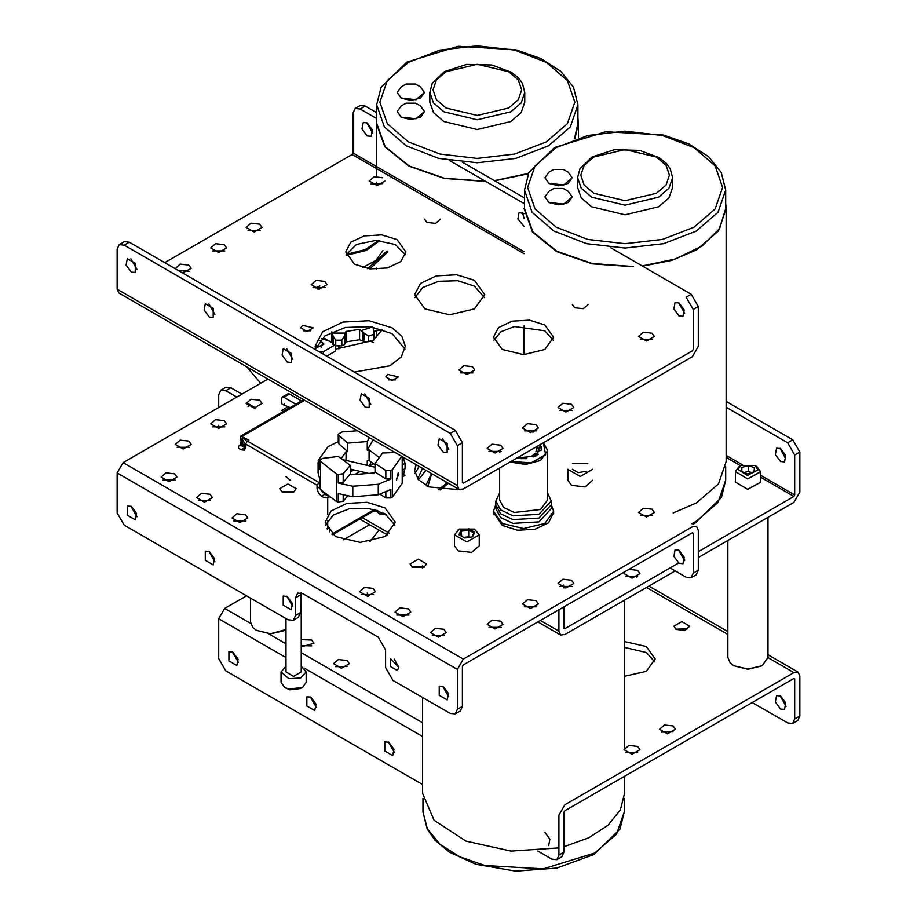<?xml version="1.0" encoding="UTF-8"?>
<svg xmlns="http://www.w3.org/2000/svg" width="917" height="917" viewBox="0 0 917 917"><rect width="100%" height="100%" fill="white"/><g stroke="black" fill="none" stroke-linecap="round" stroke-linejoin="round"><path stroke-width="1.38" d="M382.767 512.569L382.194 513.382L376.864 510.253M375.42 509.829L379.546 513.944L384.911 513.692M379.546 513.944L386.584 514.724M382.194 513.382L382.4 512.397M425.947 470.283L419.642 478.17L417.957 479.144M422.542 468.323L417.682 478.812M245.676 446.476L244.724 447.714L240.311 440.091L242.627 440.206L245.676 444.653M240.311 440.091L242.099 438.785L244.53 438.911L247.04 441.662M240.621 442.762L242.581 446.132M242.604 442.132L241.916 441.662L241.698 443.45L240.392 442.567L240.403 443.37M241.95 446.029L242.65 446.419L242.524 444.837L244.174 445.513L244.163 444.711L242.501 443.954L242.615 442.051L241.916 441.662M325.787 493.472L325.077 494.114L319.895 488.303M320.904 489.816L322.944 492.521M322.303 492.418L323.002 492.819L322.83 491.26M327.082 528.742L327.484 529.476M402.311 464.919L405.05 463.349L404.397 461.148L402.299 459.772M402.311 470.203L405.05 468.633L405.05 463.349M295.973 404.237L283.846 397.233L289.428 394.012L287.846 393.852L282.264 397.072L283.846 397.233M284.293 404.133L283.227 404.741L281.611 403.801L281.611 398.517L282.264 397.072L287.846 393.852M283.227 404.741L290.173 407.595M283.284 411.561L281.611 410.507L287.193 407.286L288.866 408.34M402.299 475.052L403.434 474.398L405.05 475.327L402.299 476.92M402.299 459.176L402.815 459.474M301.555 401.016L289.428 394.012M319.781 486.927L317.099 488.474L317.099 485.253L319.781 481.78M403.56 474.467L404.764 468.793M404.225 460.861L403.354 457.239M244.438 447.817L241.205 449.811L238.42 448.207L238.42 446.27L240.094 445.307L240.094 444.413M240.094 440.286L240.747 436.125L249.023 440.149L247.349 441.111L245.676 444.011L317.099 485.253M318.772 482.353L247.349 441.111M288.809 408.214L283.227 411.446M327.701 514.586L327.701 497.816L324.354 497.816L321.569 496.212L324.801 494.206M317.099 488.474L318.417 492.876L321.569 496.212M245.676 444.011L245.676 447.232L244.369 450.121L241.205 449.811M240.094 445.307L240.873 445.754M244.564 447.874L245.561 448.321M327.025 528.742L329.375 527.779L329.375 531.849M240.747 436.125L303.768 399.743L240.747 436.125M329.375 496.154L329.375 496.854L324.916 494.274M327.701 528.742L327.701 520.478M332.63 534.703L375.5 509.955L332.63 534.703M329.375 496.854L327.701 497.816M568.185 191.275L563.279 188.444L553.822 188.444L563.279 188.444L568.185 191.275L572.174 196.846L563.76 204.113L548.905 202.405L544.916 196.846L548.905 191.275L553.822 188.444M637.418 576.094L636.811 577.206M544.916 196.903L548.905 202.531L558.545 204.835L568.185 202.531L572.174 196.903M577.63 187.423L581.24 197.912L591.534 206.806L625.096 214.83L658.658 206.806L668.952 197.912L672.562 187.423L672.562 177.726L668.952 188.214L658.658 197.109L625.096 205.133L591.534 197.109L581.24 188.214L577.63 177.726L577.63 187.423M544.916 177.829L548.905 183.457L558.545 185.761L568.185 183.457L572.174 177.829M568.185 172.201L572.174 177.772L563.76 185.039L548.905 183.331L544.916 177.772L548.905 172.201L553.822 169.37L563.279 169.37L568.185 172.201L563.279 169.37L553.822 169.37M642.485 266.102L671.68 260.394L696.542 249.882L718.435 230.958L726.126 208.64L726.126 461.606L718.435 483.924L696.542 502.848L673.158 512.912M726.126 208.64L725.725 203.448M524.065 208.64L532.582 232.07L556.676 251.556L592.29 263.809L633.441 266.767M524.467 190.002L528.857 172.545L554.602 147.477L605.873 131.658L663.507 135.04L688.656 143.831L708.463 156.578L721.255 172.373L725.725 190.002L718.068 212.24L696.255 231.084L663.61 243.681L625.096 248.106L586.593 243.681L553.948 231.084L532.135 212.24L524.467 190.002L524.467 208.64L532.915 231.932L556.814 251.315L592.187 263.534L633.062 266.549M642.141 265.896L675.118 259.053L702.044 246.077L719.616 228.574L725.725 208.64L725.725 190.002M420.433 105.971L415.527 103.14L406.071 103.14L415.527 103.14L420.433 105.971L424.422 111.542L416.009 118.809L401.153 117.101L397.164 111.542L401.153 105.971L406.071 103.14M397.164 111.599L401.153 117.227L410.793 119.531L420.433 117.227L424.422 111.599M429.878 102.119L433.489 112.608L443.782 121.502L477.344 129.526L510.907 121.502L521.2 112.608L524.811 102.119L524.811 92.422L521.2 102.91L510.907 111.805L477.344 119.829L443.782 111.805L433.489 102.91L429.878 92.422L429.878 102.119M397.164 92.525L401.153 98.153L410.793 100.457L420.433 98.153L424.422 92.525M420.433 86.897L424.422 92.468L416.009 99.735L401.153 98.027L397.164 92.468L401.153 86.897L406.071 84.066L415.527 84.066L420.433 86.897L415.527 84.066L406.071 84.066M574.936 138.421L578.375 123.336L577.974 118.144M376.314 176.419L376.314 123.336L384.831 146.766L408.925 166.252L444.539 178.506L485.689 181.463M494.733 180.798L528.272 173.714M376.715 104.698L381.105 87.241L406.85 62.173L458.122 46.354L515.755 49.736L540.904 58.528L560.711 71.274L573.503 87.069L577.974 104.698L570.317 126.936L548.504 145.78L515.858 158.377L477.344 162.802L438.842 158.377L406.197 145.78L384.383 126.936L376.715 104.698L376.715 123.336L385.163 146.628L409.074 166.011L444.436 178.242L485.311 181.245M494.389 180.592L528.433 173.393M574.443 138.582L577.974 123.336L577.974 104.698M748.283 471.349L751.665 472.587L748.283 471.349L744.26 472.553L748.283 471.349L748.283 465.458L754.382 467.704L754.061 471.877L747.642 473.802L741.544 471.556L741.864 467.383L741.864 471.67L741.864 467.383L748.283 465.458L754.382 467.704L754.061 471.877L747.642 473.802L741.544 471.556L741.864 467.383L748.283 465.458L748.283 471.349M760.48 482.388L747.687 489.3L735.434 482.067L747.687 489.3L760.48 482.388M737.944 469.378L747.515 475.407L757.969 469.882L755.046 465.538L740.879 465.538L737.944 469.378L747.515 475.407L757.969 469.882L755.046 465.538L740.879 465.538L737.944 469.378M735.445 471.349L739.102 466.558L735.445 471.349M756.823 466.558L760.48 471.991L747.687 478.903L735.434 471.67L735.434 482.067L735.434 471.67L747.687 478.903L760.491 471.67L760.491 482.067L760.491 471.67L756.823 466.558L755.046 465.538L756.823 466.558M252.76 627.469L250.524 622.173L252.76 627.469L256.405 630.357L252.76 627.469M285.989 629.566L270.572 633.739L256.405 630.357L270.572 633.739L285.989 629.566M284.178 630.678L270.572 633.934L256.405 630.357L270.572 633.934L284.178 630.678M730.15 662.831L727.915 657.523L730.15 662.831L733.783 665.708L730.15 662.831M768.01 657.523L762.13 665.708L747.963 669.089L733.783 665.708L747.963 669.089L762.13 665.708L768.01 657.523L768.01 517.303L768.01 657.523M761.568 666.029L747.963 669.284L733.783 665.708L747.963 669.284L761.568 666.029M373.872 510.895L376.704 511.548L373.872 510.895M255.568 407.939L246.283 402.574L255.568 407.939M236.758 397.072L225.788 390.734L220.768 390.241L218.693 394.826L218.693 407.503L218.693 394.826L220.768 390.241L225.788 390.734L236.758 397.072M218.693 428.48L218.693 425.201L218.693 428.48M558.877 631.171L558.877 609.794L558.877 631.171L540.365 620.477L558.877 631.171L560.619 635.023L558.877 631.171M230.889 387.788L241.859 394.127L230.889 387.788L225.788 390.734L230.889 387.788L225.88 387.295L230.889 387.788M563.485 585L563.978 587.912L563.485 585M563.978 628.225L563.978 606.848L563.978 628.225L564.826 628.718L563.978 628.225M637.624 570.317L628.97 569.319L637.624 570.317L639.951 573.561L637.624 570.317M624.683 571.795L624.076 573.561L632.019 578.134L639.951 573.561L632.019 578.134L624.076 573.561L624.683 571.795M793.881 496.464L698.307 551.656L793.881 496.464L794.73 494.997L794.73 455.061L787.646 442.785L726.126 407.263L787.646 442.785L792.746 439.839L799.842 452.115L794.73 455.061L787.646 442.785L792.746 439.839L799.842 452.115L794.73 455.061L794.73 494.997L760.491 475.224L794.73 494.997L793.881 496.464L760.491 477.184L793.881 496.464M684.621 559.553L683.715 560.069L684.621 559.553M678.614 563.015L564.826 628.718L678.614 563.015M637.624 576.208L625.933 576.506L637.624 576.208M564.826 634.61L675.141 570.913L564.826 634.61L560.619 635.023L564.826 634.61M698.307 557.547L793.881 502.367L799.842 492.051L799.842 452.115L799.842 492.051L793.881 502.367L698.307 557.547M780.562 461.538L784.528 461.939L785.743 455.577L780.562 448.585L776.596 448.184L775.381 454.545L780.562 461.538L784.528 461.939L785.743 455.577L780.562 448.585L776.596 448.184L775.381 454.545L780.562 461.538M785.663 458.592L780.069 448.321L785.663 458.592M726.126 401.371L792.746 439.839L726.126 401.371M673.067 725.966L675.393 729.21L667.45 733.795L659.518 729.21L664.412 724.969L673.067 725.966L675.393 729.21L667.45 733.795L659.518 729.21L664.412 724.969L673.067 725.966M637.624 746.427L639.951 749.67L632.019 754.244L624.076 749.67L628.982 745.429L637.624 746.427L639.951 749.67L632.019 754.244L624.076 749.67L628.982 745.429L637.624 746.427M347.062 660.504L349.388 663.736L341.445 668.321L333.513 663.736L338.407 659.506L347.062 660.504L349.388 663.736L341.445 668.321L333.513 663.736L338.407 659.506L347.062 660.504M311.62 640.043L313.946 643.287L301.223 646.932L313.946 643.287L311.62 640.043L301.223 639.63L311.62 640.043M676.184 629.44L673.857 626.196L681.801 621.611L689.733 626.196L684.839 630.426L676.184 629.44L673.857 626.196L681.801 621.611L689.733 626.196L684.839 630.426L676.184 629.44M624.592 641.545L646.21 646.531L655.208 658.933L646.21 671.324L624.592 676.31L646.21 671.324L655.208 658.933L646.21 646.531L624.592 641.545M224.654 608.418L246.513 595.798L224.654 608.418L218.693 618.734L218.693 658.67L225.788 670.946L422.531 784.539L225.788 670.946L218.693 658.67L218.693 618.734L285.989 657.581L218.693 618.734L224.654 608.418L250.65 623.434L224.654 608.418M343.279 539.93L369.597 524.73L343.279 539.93M793.881 672.574L564.826 804.817L558.877 815.133L558.877 855.068L563.978 852.122L561.903 856.707L556.802 859.653L558.877 855.068L563.978 852.122L561.903 856.707L556.802 859.653L558.877 855.068L558.877 815.133L564.826 804.817L793.881 672.574L798.099 672.161L799.842 676.012L799.842 715.948L797.767 720.544L792.655 723.49L794.73 718.894L799.842 715.948L797.767 720.544L792.655 723.49L794.73 718.894L799.842 715.948L799.842 676.012L798.099 672.161L793.881 672.574L768.01 657.638L793.881 672.574M787.646 722.986L792.655 723.49L787.646 722.986L752.215 702.525L787.646 722.986M780.562 709.013L784.528 709.403L785.743 703.041L780.562 696.049L776.596 695.659L775.381 702.021L780.562 709.013L784.528 709.403L785.743 703.041L780.562 696.049L776.596 695.659L775.381 702.021L780.562 709.013M794.73 678.958L794.73 718.894L794.73 678.958L793.881 678.465L794.73 678.958M786.156 706.319L780.069 695.785L786.156 706.319M394.379 752.479L388.304 741.945L394.379 752.479M316.422 707.466L310.336 696.931L316.422 707.466M238.466 662.464L232.379 651.93L238.466 662.464M563.978 812.187L563.978 852.122L563.978 812.187L564.826 810.708L793.881 678.465L564.826 810.708L563.978 812.187M537.694 851.022L551.793 859.16L556.802 859.653L551.793 859.16L537.694 851.022M544.698 832.223L549.891 839.215L548.675 845.577L549.891 839.215L544.698 832.223M388.785 742.208L393.978 749.2L392.751 755.562L384.819 750.977L384.819 741.807L388.785 742.208L393.978 749.2L392.751 755.562L384.819 750.977L384.819 741.807L388.785 742.208M310.829 697.195L316.01 704.187L314.795 710.549L306.863 705.964L306.863 696.805L310.829 697.195L316.01 704.187L314.795 710.549L306.863 705.964L306.863 696.805L310.829 697.195M232.872 652.182L238.053 659.185L236.838 665.536L228.906 660.962L228.906 651.792L232.872 652.182L238.053 659.185L236.838 665.536L228.906 660.962L228.906 651.792L232.872 652.182M673.067 731.858L661.375 732.156L673.067 731.858M637.624 752.318L625.933 752.616L637.624 752.318M347.062 666.395L335.37 666.682L347.062 666.395M311.62 645.935L301.223 645.522L311.62 645.935M687.406 628.844L675.714 629.142L687.406 628.844M646.393 652.526L654.772 661.879L646.393 652.526L624.592 647.436L646.393 652.526M369.987 541.649L378.893 530.106L369.987 541.649M368.347 596.21L367.132 592.967L368.347 596.21M385.816 536.044L386.974 534.771L385.816 536.044M446.934 482.399L446.774 483.121L446.934 482.399M445.949 483.706L446.075 481.906L445.949 483.706M431.735 473.63L427.941 486.411L431.735 473.63M426.863 485.907L426.68 483.832L431.563 473.527L426.68 483.832L426.863 485.907M532.926 432.308L535.253 430.176L532.926 432.308M551.232 504.419L553.627 511.228L544.824 523.504L523.561 528.582L502.298 523.504L493.495 511.228L495.902 504.419L493.495 511.228L502.298 523.504L523.561 528.582L544.824 523.504L553.627 511.228L551.232 504.419M624.592 793.262L620.373 809.929L608.097 825.208L588.76 837.829L563.978 846.723L588.76 837.829L608.097 825.208L620.373 809.929L624.592 793.262L624.592 776.206L624.592 793.262M558.877 847.916L510.975 851.136L465.951 841.176L434.039 820.302L422.531 793.262L422.531 697.424L422.531 793.262L434.039 820.302L465.951 841.176L510.975 851.136L558.877 847.916M499.513 493.128L495.902 501.014L495.902 508.614L500.567 517.486L512.993 523.366L538.932 521.888L551.232 508.614L551.232 504.808L538.932 518.094L512.993 519.572L538.932 518.094L551.232 504.808L551.232 501.014L547.621 493.128M495.902 504.808L500.567 513.692L512.993 519.572L500.567 513.692L495.902 504.808M495.902 501.014L500.567 509.886L512.993 515.767L538.932 514.288L551.232 501.014M586.032 471.349L578.146 472.564L572.38 469.24M572.667 463.635L587.854 463.635M592.611 480.325L584.989 486.916L571.532 485.368L567.91 480.325L567.91 469.332L580.266 476.462L592.611 469.332M464.759 538.038L458.981 534.703L461.102 530.152L468.977 528.937L474.754 532.273L472.633 536.812L464.759 538.038M458.133 529.751L459.268 529.098L474.467 529.098L459.268 529.098L454.523 534.794L466.868 541.924L479.213 534.794L474.467 529.098M454.523 534.794L454.523 545.798L458.133 550.83L471.59 552.378L479.213 545.798L479.213 534.794M463.704 537.431L468.736 536.651L469.791 537.259M468.736 536.651L468.736 530.106L461.755 531.184L459.875 535.219M461.755 536.307L461.102 530.152M472.072 536.904L473.848 533.064L468.736 530.106L468.977 528.937M473.848 533.064L474.754 532.273M499.513 468.094L499.513 499.708L503.559 507.422L514.357 512.534L540.572 509.52L547.621 499.708L547.621 450.602L543.403 442.751M509.955 462.053L525.773 464.438L540.572 460.426L547.621 450.602M499.513 450.511L499.662 452.138M520.352 457.663L526.771 457.663M531.081 456.471L534.588 454.19M536.055 451.772L536.193 450.178M529.9 456.288L533.774 456.895L538.302 454.282L534.439 453.674L534.749 454.763L536.972 455.119M536.193 449.078L541.202 447.576L541.202 446.533L536.193 448.023M520.352 457.033L520.352 458.569L526.771 458.569L526.771 457.033M535.734 451.863L541.202 450.236L541.202 446.533M516.707 458.168L536.72 455.772L540.858 444.218M511.01 461.457L531.184 462.821L545.626 454.568L543.322 442.796M500.189 450.809L500.35 451.817M510.654 461.652L530.783 463.268L545.466 454.821M335.668 345.858L335.668 351.016L335.668 345.858L335.668 351.016L326.761 356.163M318.073 346.615L316.136 346.592M319.873 340.482L323.953 344.127L319.873 340.482L323.953 344.127L315.608 348.288M334.35 345.331L323.369 351.67L334.35 345.331L323.369 351.67L319.357 351.887M324.572 338.442L332.172 342.832M323.953 344.127L315.952 348.093L323.953 344.127M323.369 351.67L321.133 352.208L323.369 351.67L323.369 354.203M246.627 366.754L260.715 383.237M374.09 331.106L381.953 329.902M321.695 338.568L331.633 341.915L333.054 344.505L335.725 345.869L341.812 345.869L344.471 344.505L345.904 341.915L359.579 339.806L363.957 341.491L363.957 333.066L359.579 329.329L345.904 331.45L345.044 333.043L332.481 333.043L331.885 331.851M372.199 327.002L361.711 330.464M363.957 341.491L368.657 341.72L373.93 339.966L373.93 334.304L368.657 336.069L363.957 333.066M368.657 341.72L368.657 336.069M373.242 328.469L373.93 334.304M345.904 341.915L345.904 331.45M345.044 333.043L344.471 336.08L341.812 340.218L335.725 340.218L333.054 336.08L332.481 333.043M335.725 345.869L335.725 340.218M341.812 345.869L341.812 340.218M373.93 339.966L374.17 339.107M344.471 344.505L344.471 336.08M333.054 344.505L333.054 336.08M331.633 341.915L331.633 331.965M359.579 339.806L359.579 329.329M313.511 287.296L315.826 287.915L317.947 286.769L317.947 289.176M319.804 285.966L317.947 286.769M367.602 268.635L387.134 251.075M387.925 251.82L369.746 268.933M346.317 254.307L365.241 249.619L378.446 240.483M379.798 240.575L366.261 250.41L346.328 255.43M383.008 250.605L375.936 260.29L362.788 267.581M316.56 345.594L321.775 347.05M336.654 348.941L371.568 340.792M374.159 339.061L382.206 329.925M401.784 456.334L392.43 469.493L392.43 496.991L402.185 483.27L402.185 456.563M398.712 474.41L398.161 472.794L396.453 479.969L398.712 474.41M392.43 469.493L390.906 470.478L390.906 478.995L385.816 478.949L385.816 470.444L375.11 463.498L375.11 472.014L374.423 472.977L351.394 474.765L350.294 473.94L350.294 465.435L343.153 473.768L343.153 482.273L350.294 473.94M341.147 458.592L346.018 451.737L346.018 460.368M319.781 460.3L319.918 469.378L319.781 460.3L322.52 458.34L338.293 456.46L350.294 465.435M354.386 470.077L350.294 470.387M367.258 465.4L367.258 460.563L369.047 460.414L369.047 449.949L379.294 457.606M369.482 437.684L367.258 441.57L367.258 450.087L369.047 449.949M367.258 441.57L347.807 443.083L338.877 435.357L338.877 443.862L347.807 451.6L347.807 443.083M346.018 451.737L347.807 451.6M319.918 469.378L318.256 460.426L328.011 446.717L338.293 441.604M338.877 443.862L338.293 442.762L338.293 434.245L338.877 435.357M347.646 496.028L343.153 501.267L338.27 502.08L338.27 493.564L352.862 496.762L378.297 494.779L378.297 484.302L352.862 486.285L338.27 483.087L338.27 474.582L336.344 473.86L319.918 460.873M338.27 474.582L343.153 473.768M318.13 462.351L318.13 472.828L319.918 479.855L319.918 488.371L319.781 479.568M375.11 463.498L382.561 453.009L395.216 452.54M372.497 439.426L372.313 441.26L372.313 439.323M367.258 450.087L372.313 441.26M402.299 461.767L402.299 462.959M385.816 470.444L390.906 470.478M338.293 434.245L342.144 431.896L357.401 430.703M320.652 462.134L320.652 489.621L319.918 488.371M338.27 502.08L336.344 501.358L336.344 473.86M352.862 486.285L352.862 496.762M378.297 494.779L390.906 489.472L390.906 497.977L385.816 497.942L380.119 494.252M392.43 496.991L390.906 497.977M390.906 478.995L378.297 484.302M402.299 481.849L402.311 462.351M375.11 464.953L369.047 460.414M375.11 472.014L385.816 478.949M343.153 482.273L338.27 483.087M402.299 481.952L402.185 483.27M320.652 489.621L336.344 501.358M371.27 462.076L369.115 465.836M290.689 480.657L285.989 476.599M301.223 592.886L301.223 671.989L293.6 676.379L285.989 671.989L285.989 618.585M301.223 666.246L306.129 671.989L300.57 677.995L288.809 678.672L281.072 671.989L285.989 666.246M302.461 687.498L300.684 688.518L289.772 689.767L284.74 687.498L288.809 689.057L302.461 687.498L306.129 682.374L306.129 671.989M281.072 671.989L281.072 682.374L284.74 687.498M670.04 567.967L686.111 577.252L691.12 577.744L693.195 573.159L698.307 570.214L698.307 530.278L696.565 526.427L692.346 526.839L463.291 659.082L123.119 462.684L117.158 473L117.158 512.935L124.254 525.2L288.098 619.8L293.314 620.316L295.469 615.548L295.469 597.873L297.635 593.104L302.839 593.62L378.251 637.155L385.621 649.924L385.621 667.599L392.992 680.368L450.258 713.426L455.268 713.919L457.342 709.334L462.443 706.388L460.368 710.973L455.268 713.919M463.291 659.082L457.342 669.399L457.342 709.334M443.163 686.478L448.356 693.481L447.141 699.843L439.197 695.258L439.197 686.088L443.163 686.478M287.25 596.463L292.443 603.466L291.216 609.816L283.284 605.243L283.284 596.073L287.25 596.463M209.294 551.461L214.475 558.453L213.26 564.815L205.328 560.23L205.328 551.06L209.294 551.461M131.337 506.448L136.518 513.44L135.303 519.801L127.371 515.216L127.371 506.058L131.337 506.448M398.826 667.37L397.405 670.522L390.504 666.544L390.504 658.578L398.826 667.37M325.512 525.143L333.352 515.056L349.194 508.855L368.313 508.385L385.025 513.761L394.929 525.143M385.025 507.869L395.296 522.197L385.025 536.514L360.221 542.451L335.416 536.514L325.145 522.197L331.048 510.941L346.798 503.479L367.064 502.333L385.025 507.869M300.845 592.783L300.581 612.602L298.415 617.37L293.314 620.316M693.195 573.159L693.195 533.224L692.346 532.731L463.291 664.974L462.443 666.453L462.443 706.388M448.757 696.76L442.682 686.225M292.844 606.745L286.769 596.21M214.887 561.731L208.801 551.197M136.931 516.718L130.844 506.195M398.826 667.095L394.184 659.059M424.147 567.279L426.554 563.932L418.335 559.187L410.117 563.932L412.524 567.279L424.147 567.279M424.777 566.878L411.893 566.878M294.38 491.592L281.485 491.592M361.401 594.594L373.563 594.594M396.832 615.055L408.993 615.055M559.84 586.422L572.002 586.422M524.398 606.871L536.56 606.871M488.967 627.331L501.129 627.331M248.003 406.38L250.765 405.165M212.572 426.841L224.734 426.841M177.13 447.301L189.292 447.301M233.835 520.948L245.985 520.948M198.393 500.487L210.555 500.487M162.962 480.038L175.124 480.038M432.274 635.515L444.424 635.515M640.341 515.388L652.503 515.388M415 473.481L419.229 466.409M282.127 491.993L293.749 491.993L296.157 488.646L287.938 483.901L279.719 488.646L282.127 491.993M373.093 588.416L375.42 591.648L367.476 596.233L359.544 591.648L364.439 587.419L373.093 588.416M408.523 608.877L410.85 612.109L402.918 616.694L394.975 612.109L399.881 607.879L408.523 608.877M571.532 580.232L573.859 583.476L565.915 588.049L557.983 583.476L562.878 579.235L571.532 580.232M536.09 600.692L538.417 603.925L530.485 608.51L522.541 603.925L527.447 599.695L536.09 600.692M500.659 621.141L502.986 624.385L495.042 628.97L487.11 624.385L492.005 620.156L500.659 621.141M259.694 400.19L262.021 403.434L254.089 408.019L246.146 403.434L251.052 399.204L259.694 400.19M224.264 420.651L226.591 423.895L218.647 428.48L210.715 423.895L215.61 419.665L224.264 420.651M188.822 441.111L191.149 444.355L183.217 448.94L175.273 444.355L180.179 440.114L188.822 441.111M245.527 514.758L247.854 518.002L239.91 522.587L231.978 518.002L236.873 513.772L245.527 514.758M210.085 494.309L212.412 497.541L204.48 502.126L196.536 497.541L201.442 493.312L210.085 494.309M174.654 473.848L176.981 477.092L169.037 481.666L161.105 477.092L166 472.851L174.654 473.848M443.966 629.326L446.281 632.57L438.349 637.155L430.405 632.57L435.311 628.34L443.966 629.326M652.033 509.199L654.36 512.443L646.428 517.016L638.484 512.443L643.39 508.201L652.033 509.199M553.627 512.294L548.595 522.85L535.081 529.247L517.692 530.244L502.275 525.487L493.495 512.294M482.239 478.066L462.581 489.369M460.437 489.804L429.041 486.904L418.439 479.717L414.633 470.536L416.158 464.632M123.119 462.684L267.947 379.065M698.307 570.214L696.232 574.799L691.12 577.744M679.027 550.315L675.061 549.913L673.846 556.275L679.027 563.279L682.993 563.668L684.208 557.307L679.027 550.315M684.621 560.585L678.534 550.051M388.453 379.867L395.708 379.867M303.412 330.762L310.668 330.762M405.027 349.159L392.109 333.696L370.273 326.727L345.354 327.529L324.985 335.851L315.414 349.159M260.164 230.408L248.003 230.408M224.734 250.868L212.572 250.868M189.292 271.317L178.517 270.572M572.002 410.438L559.84 410.438M536.56 430.898L524.398 430.898M501.129 451.359L488.967 451.359M652.503 339.405L640.341 339.405M382.733 183.629L371.041 183.927M325.191 287.594L313.029 287.594M405.486 254.857L395.216 244.507L375.81 240.414L356.415 244.507L346.145 254.857M484.371 297.509L474.479 286.138L457.778 280.762L438.67 281.232L422.84 287.434L415 297.509M472.943 372.898L460.781 372.898M553.238 340.161L544.858 330.819L514.448 326.544L500.865 331.69L493.896 340.161M459.085 489.414L457.342 485.563L117.158 289.164L118.901 293.016L459.085 489.414L463.291 489.002L692.346 356.759L698.307 346.443L698.307 306.507L693.195 309.453L686.111 297.177L691.212 294.231L698.307 306.507M354.237 372.027L389.92 365.814L401.291 356.977L405.325 346.213L401.887 336.252L392.109 327.805L369.024 320.675L342.958 322.154L322.715 331.748L315.116 346.213L315.517 349.664M376.715 118.557L360.106 108.963L355.097 108.47L353.022 113.055L353.022 152.99L352.174 154.457L524.065 253.711M355.097 108.47L360.198 105.524L365.207 106.017L376.715 112.665M367.19 122.935L363.224 122.546L362.009 128.907L367.19 135.899L371.167 136.301L372.382 129.939L367.19 122.935M524.065 213.604L519.137 212.561L517.922 218.922L524.065 226.373M679.027 302.977L675.061 302.576L673.846 308.937L679.027 315.941L682.993 316.331L684.208 309.969L679.027 302.977M463.291 483.11L462.443 482.617L463.291 483.11L692.346 350.867L693.195 349.388L693.195 309.453M524.467 203.861L449.399 160.509M462.455 162.16L524.467 197.969M610.206 247.464L691.212 294.231M372.783 133.217L366.708 122.683M524.065 218.475L522.621 212.698M684.621 313.247L678.534 302.713M214.887 314.393L208.801 303.859M209.294 317.087L204.113 310.084L205.328 303.722L213.26 308.307L213.26 317.477L209.294 317.087M136.931 269.38L130.844 258.858M292.844 359.407L286.769 348.873M370.8 404.408L364.725 393.874M448.757 449.422L442.682 438.888M119.233 244.633L124.345 241.687L129.354 242.191L455.359 430.405L462.443 442.682L457.342 445.628L450.258 433.351L124.254 245.137L119.233 244.633L117.158 249.229L117.158 289.164M462.443 482.617L462.443 442.682M131.337 272.074L126.145 265.082L127.371 258.72L135.303 263.305L135.303 272.464L131.337 272.074M287.25 362.089L282.069 355.097L283.284 348.735L291.216 353.32L291.216 362.479L287.25 362.089M365.207 407.102L360.026 400.11L361.241 393.748L369.184 398.322L369.184 407.492L365.207 407.102M443.163 452.104L437.982 445.112L439.197 438.75L447.141 443.335L447.141 452.505L443.163 452.104M457.342 485.563L457.342 445.628M164.785 262.652L352.174 154.457M387.662 374.365L398.345 376.921L392.086 380.532L385.828 376.921L387.662 374.365M302.61 325.26L313.305 327.816L307.035 331.438L300.776 327.816L302.61 325.26M259.694 224.218L251.052 223.221L246.146 227.462L254.089 232.035L262.021 227.462L259.694 224.218M224.264 244.679L215.61 243.681L210.715 247.911L218.647 252.496L226.591 247.911L224.264 244.679M182.632 272.945L191.149 268.372L188.822 265.139L180.179 264.142L175.296 268.715M571.532 404.248L562.878 403.262L557.983 407.492L565.915 412.077L573.859 407.492L571.532 404.248M536.09 424.709L527.447 423.711L522.541 427.952L530.485 432.537L538.417 427.952L536.09 424.709M500.659 445.169L492.005 444.172L487.11 448.413L495.042 452.998L502.986 448.413L500.659 445.169M652.033 333.215L643.39 332.229L638.484 336.459L646.428 341.044L654.36 336.459L652.033 333.215M382.733 177.738L374.079 176.74L369.173 180.981L377.116 185.555L385.06 180.981M324.733 281.404L316.078 280.407L311.172 284.648L319.116 289.222L327.048 284.648L324.733 281.404M424.571 219.174L426.898 222.418L435.552 223.416L440.447 219.174M397.107 239.624L381.69 234.867L364.29 235.852L350.775 242.248L345.709 251.911L354.524 264.199L369.941 268.956L387.329 267.97L400.844 261.563L405.922 251.911L397.107 239.624M474.479 280.247L456.528 274.71L436.274 275.857L420.536 283.319L414.633 294.563L424.892 308.88L449.685 314.806L474.479 308.88L484.749 294.563L474.479 280.247M572.323 304.478L574.65 307.722L583.304 308.72L588.198 304.478M472.484 366.708L463.83 365.711L458.924 369.952L466.868 374.526L474.8 369.952L472.484 366.708M544.858 324.927L529.441 320.171L512.041 321.156L498.527 327.552L493.461 337.215L502.275 349.503L523.561 354.592L544.858 349.503L553.673 337.215L544.858 324.927M241.515 444.206L242.42 443.587M242.673 444.86L243.349 444.401L242.65 444.848M242.489 442.934L241.756 443.324L242.478 442.98M241.767 444.63L242.764 444.137M353.297 470.157L350.294 471.888M242.329 436.286L304.685 400.27M374.354 509.554L331.839 534.095M354.684 474.513L360.049 471.418M369.528 465.939L373.425 463.693M556.172 147.637L535.047 165.897L527.63 187.423L535.047 208.961L556.172 227.221L587.797 239.417L625.096 243.704L662.395 239.417L694.02 227.221L715.145 208.961L722.573 187.423L715.145 165.897L694.02 147.637L662.395 135.441L625.096 131.154L587.797 135.441L556.172 147.637M593.769 157.059L584.163 165.358L580.793 175.147L584.163 184.947L593.769 193.246L625.096 200.731L656.434 193.246L666.04 184.947L669.41 175.147L666.04 165.358L656.434 157.059L625.096 149.574L593.769 157.059M691.865 523.71L696.255 521.326L718.068 502.47L725.725 480.244L721.496 497.404L695.602 522.77L692.862 524.295M408.42 62.333L387.295 80.593L379.879 102.119L387.295 123.657L408.42 141.917L440.045 154.113L477.344 158.4L514.643 154.113L546.268 141.917L567.394 123.657L574.821 102.119L567.394 80.593L546.268 62.333L514.643 50.137L477.344 45.85L440.045 50.137L408.42 62.333M446.017 71.755L436.412 80.054L433.042 89.855L436.412 99.644L446.017 107.942L477.344 115.427L508.683 107.942L518.288 99.644L521.658 89.855L518.288 80.054L508.683 71.755L477.344 64.27L446.017 71.755M389.484 533.362L362.215 517.624L389.484 533.362M726.126 457.354L740.592 465.698L726.126 457.354M742.438 464.804L726.126 455.382L742.438 464.804M422.531 722.665L301.223 652.629L422.531 722.665M285.989 643.837L268.75 633.888L285.989 643.837M646.474 587.465L727.915 634.495L646.474 587.465M304.1 668.046L422.531 736.42L304.1 668.046M594.72 852.982L616.533 834.126L624.19 811.9L619.961 829.06L594.067 854.426L556.894 868.009L515.732 871.15L475.9 864.295L449.273 852.111L434.99 840.247L427.196 829.117L422.932 811.9L427.265 828.762L439.896 844.179L459.726 856.81L485.059 865.568L543.196 868.88L594.72 852.982L616.533 834.126L624.19 811.9L624.19 798.455L624.19 811.9L619.961 829.06L594.067 854.426L556.894 868.009L515.732 871.15L475.9 864.295L449.273 852.111L434.99 840.247L427.196 829.117L422.932 811.9L427.265 828.762L439.896 844.179L459.726 856.81L485.059 865.568L543.196 868.88L594.72 852.982M448.413 483.248L440.114 490.01L448.413 483.248M338.889 348.964L338.889 345.915M344.689 344.058L344.689 334.728M332.848 344.058L332.848 334.728M362.983 341.239L362.983 331.897M385.816 497.942L385.816 492.12M343.153 495.042L343.153 501.267M117.158 473L457.342 669.399M300.581 594.927L295.469 597.873M300.581 612.602L295.469 615.548M370.846 341.227L373.528 342.775M365.207 106.017L360.106 108.963M524.065 251.739L353.022 152.99M129.354 242.191L124.254 245.137M450.258 433.351L455.359 430.405M386.011 515.136L386.642 514.769M244.724 447.714L245.676 447.301M242.478 444.86L243.2 444.332M241.985 441.799L242.604 442.154M241.664 443.461L242.466 443.106M325.077 494.114L326.062 493.678M672.562 177.726L670.258 168.762L666.269 163.295L659.151 157.586L639.63 150.342L614.401 149.712L592.187 156.91L580.025 168.613L577.63 177.726M725.725 466.799L725.725 480.244M524.065 325.73L524.065 354.592M524.811 92.422L522.507 83.458L518.518 77.991L511.399 72.283L491.879 65.038L466.65 64.408L444.436 71.606L432.274 83.309L429.878 92.422M376.314 182.311L376.314 185.532M376.314 240.426L376.314 242.673M376.314 268.108L376.314 269.289M376.314 330.2L376.314 337.341M578.375 123.336L578.375 137.309M740.879 465.538L739.102 466.558L740.879 465.538M250.524 598.113L250.524 622.173L250.524 598.113M727.915 540.445L727.915 657.523L727.915 540.445M225.88 387.295L220.768 390.241L225.88 387.295M359.751 519.045L387.387 535.001L359.751 519.045M537.901 621.909L560.619 635.023L537.901 621.909M648.938 586.043L727.915 631.641L648.938 586.043M768.01 654.795L798.099 672.161L768.01 654.795M536.193 451.026L536.193 446.911L536.193 451.026M447.416 482.674L438.532 489.735L447.416 482.674M553.627 514.093L553.627 511.228L553.627 514.093M493.495 514.093L493.495 511.228L493.495 514.093M624.592 748.043L624.592 600.096L624.592 748.043M422.531 568.001L422.531 565.743L422.531 568.001M422.932 811.9L422.932 798.455L422.932 811.9M499.513 450.602L499.513 452.196M545.317 455.073L545.626 454.568M374.159 332.481L374.159 339.107M375.11 467.257L342.35 459.497M368.554 473.436L350.294 469.103M402.299 481.895L402.299 473.413"/></g></svg>
